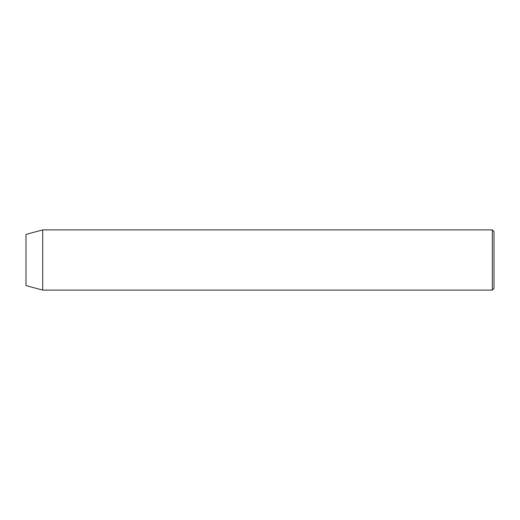 <?xml version="1.0" encoding="UTF-8"?>
<svg xmlns="http://www.w3.org/2000/svg" width="520" height="520" viewBox="0 0 520 520"><rect width="100%" height="100%" fill="white"/><g stroke="black" fill="none" stroke-linecap="round" stroke-linejoin="round"><path stroke-width="0.78" d="M492.329 229.911L494 231.589L494 288.411L492.329 290.089L492.329 229.911L42.712 229.911L42.712 290.089L492.329 290.089M42.712 229.911L26 234.39L26 285.61L42.712 290.089"/></g></svg>
